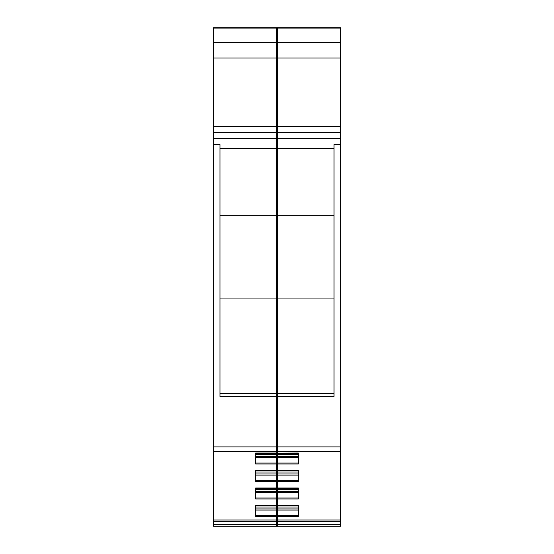 <?xml version="1.0" encoding="UTF-8"?>
<svg xmlns="http://www.w3.org/2000/svg" width="554" height="554" viewBox="0 0 554 554"><rect width="100%" height="100%" fill="white"/><g stroke="black" fill="none" stroke-linecap="round" stroke-linejoin="round"><path stroke-width="0.83" d="M277.402 519.991L340.419 519.991L340.419 526.3L277.402 526.3L277.402 516.439L298.343 516.439L298.343 505.497L277.402 505.497L277.402 498.953L298.343 498.953L298.343 488.005L277.402 488.005L277.402 481.468L298.343 481.468L298.343 470.519L277.402 470.519L277.402 463.975L298.343 463.975L298.343 453.034L277.402 453.179M277.402 507.021L298.343 507.021L298.343 505.726L277.402 505.726L277.402 516.439M277.402 510.054L298.343 510.054M277.402 508.925L298.343 508.925M277.402 453.034L277.402 298.938L334.041 298.938M340.419 519.991L340.419 138.59L277.402 138.59L277.402 215.804L334.041 215.804M277.402 396.477L334.041 396.477L334.041 144.573L340.419 144.573M277.402 215.804L277.402 298.938M340.419 138.59L340.419 132.607L277.402 132.607L277.402 138.59M277.402 132.607L277.402 27.7L340.419 27.7L340.419 42.402L277.402 42.402M340.419 132.607L340.419 126.624L277.402 126.624M340.419 42.402L340.419 126.624M277.402 489.528L277.402 488.24L298.343 488.24L298.343 489.528L277.402 489.528L277.402 498.953M277.402 472.043L277.402 470.748L298.343 470.748L298.343 472.043L277.402 472.043L277.402 481.468M277.402 454.557L277.402 453.269L298.343 453.269L298.343 454.557L277.402 454.557L277.402 463.975M277.402 456.461L298.343 456.461M277.402 457.59L298.343 457.59M277.402 473.947L298.343 473.947M277.402 475.076L298.343 475.076M277.402 491.433L298.343 491.433M277.402 492.561L298.343 492.561M213.581 521.639L276.598 521.639L276.598 526.3L213.581 526.3L213.581 27.7L276.598 27.7L276.598 298.938L219.959 298.938M213.581 446.898L276.598 446.898L276.598 298.938M276.598 446.898L276.598 451.171M276.598 507.021L255.657 507.021L255.657 505.726L276.598 505.726L276.598 516.439L255.657 516.439L255.657 505.497L276.598 505.497L276.598 498.953L255.657 498.953L255.657 488.005L276.598 488.005L276.598 481.468L255.657 481.468L255.657 470.519L276.598 470.519L276.598 463.975L255.657 463.975L255.657 453.034L276.598 453.034L276.598 451.759L213.581 451.759M276.598 454.557L255.657 454.557L255.657 453.269L276.598 453.269L276.598 463.054L255.657 463.054L255.657 463.975M276.598 463.975L276.598 463.054M276.598 472.043L255.657 472.043L255.657 470.748L276.598 470.748L276.598 480.54L255.657 480.54L255.657 481.468M276.598 481.468L276.598 480.54M276.598 489.528L255.657 489.528L255.657 488.24L276.598 488.24L276.598 498.025L255.657 498.025L255.657 498.953M276.598 498.953L276.598 498.025M276.598 521.639L276.598 516.439M276.598 456.461L255.657 456.461M276.598 457.59L255.657 457.59M276.598 473.947L255.657 473.947M276.598 475.076L255.657 475.076M276.598 491.433L255.657 491.433M276.598 492.561L255.657 492.561M213.581 519.991L276.598 519.991M276.598 396.477L219.959 396.477L219.959 144.573L213.581 144.573M276.598 510.054L255.657 510.054M276.598 508.925L255.657 508.925M276.598 215.804L219.959 215.804M213.581 138.59L276.598 138.59M213.581 132.607L276.598 132.607M340.419 524.416L277.402 524.416M340.419 521.639L277.402 521.639M277.402 515.511L298.343 515.511M340.419 451.191L277.402 451.191M340.419 446.898L277.402 446.898M334.041 393.735L277.402 393.735M277.402 148.299L334.041 148.299M340.419 57.983L277.402 57.983M277.402 28.081L340.419 28.081M277.402 463.054L298.343 463.054M277.402 480.54L298.343 480.54M277.402 498.025L298.343 498.025M213.581 524.416L276.598 524.416M255.657 515.511L276.598 515.511M213.581 451.191L276.598 451.191M276.598 393.735L219.959 393.735M219.959 148.299L276.598 148.299M213.581 126.624L276.598 126.624M213.581 57.983L276.598 57.983M213.581 42.402L276.598 42.402M213.581 28.081L276.598 28.081M340.419 451.759L277.402 451.759M276.598 321.791L277.402 321.791M276.598 232.95L277.402 232.95"/></g></svg>
